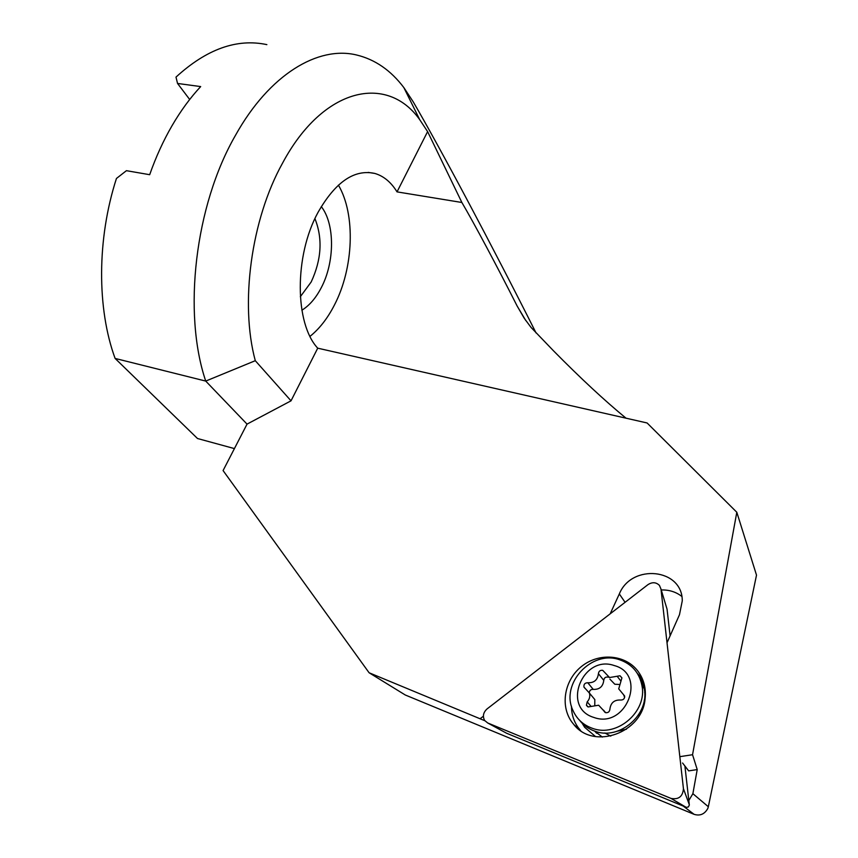 <?xml version="1.0" encoding="UTF-8"?>
<svg xmlns="http://www.w3.org/2000/svg" width="858" height="858" viewBox="0 0 858 858"><rect width="100%" height="100%" fill="white"/><g stroke="black" fill="none" stroke-linecap="round" stroke-linejoin="round"><path stroke-width="1.29" d="M487.065 708.912C483.247 712.44 482.443 716.291 484.641 720.473L487.709 722.972L670.999 798.401C678.603 799.817 682.754 796.589 683.44 788.716L660.982 589.071L659.448 585.413C656.102 582.142 652.273 581.885 647.94 584.652L487.065 708.912M642.47 679.032L637.408 673.466M571.471 706.22C571.503 714.156 573.745 721.278 578.206 727.595L580.673 730.641M579.751 720.505C583.719 725.525 588.781 729.096 594.959 731.22L596.246 732.871M571.836 722.018C559.673 705.287 564.703 679.268 582.121 665.99C599.367 652.477 625.235 654.557 637.762 670.945C643.779 678.957 646.224 688.213 645.087 698.734C642.492 732.775 593.929 750.214 573.959 724.688L571.836 722.018M660.982 589.071L667.052 609.18L670.098 635.875M684.909 766.033L689.339 805.083L688.384 806.938L686.389 807.378L506.638 733.258L487.709 722.972M602.724 670.345L609.566 677.541L620.002 675.772L621.921 677.863L618.715 688.845L624.645 696.031C624.71 698.712 623.391 700.053 620.677 700.021C614.253 699.731 610.66 702.799 609.899 709.255C609.534 711.85 608.075 712.977 605.534 712.633L598.637 705.222L588.18 706.938L586.422 705.233L587.204 701.844C589.596 699.173 590.315 696.235 589.371 693.017L583.955 687.065C583.644 684.255 584.92 682.818 587.784 682.754C594.09 683.011 597.64 679.986 598.423 673.669C598.787 671.149 600.225 670.034 602.724 670.345M589.274 692.738C589.575 690.39 590.894 689.274 593.232 689.382C599.485 689.65 602.992 686.647 603.764 680.373C604.118 677.874 605.544 676.769 608.022 677.08L608.408 677.241M606.134 712.762L604.793 711.99M609.888 679.128L614.811 684.234L618.875 684.448M593.811 717.427C626.243 729.472 647.458 674.195 614.296 665.572C582.711 654.225 561.014 707.689 593.811 717.427M592.428 728.324C617.074 737.816 647.468 711.475 641.956 685.563C639.285 672.586 631.788 663.974 619.465 659.716C591.623 649.72 560.167 683.654 572.919 710.36C576.79 719.079 583.29 725.064 592.428 728.324M594.959 731.22C619.508 740.701 649.763 714.467 644.251 688.652L641.698 680.276L637.108 672.983M617.385 731.177L626.426 729.236M639.071 715.808L640.047 712.355M644.69 701.318L644.24 700.257M604.826 732.979L610.757 736.132M623.895 695.473L624.645 697.382M594.776 704.933L594.83 699.57L591.452 695.516M626.029 418.189C604.836 400.793 580.673 378.357 553.56 350.868L531.081 327.466L524.27 318.318L517.127 305.995C497.533 267.16 473.723 222.544 461.872 202.488L397.029 191.881L427.606 131.606L419.712 119.659C387.269 73.906 323.305 86.744 282.496 163.224C251.04 219.745 239.854 303.721 255.287 360.692L205.727 381.081C182.636 312.934 194.895 205.63 235.478 135.339C269.358 74.431 318.082 45.528 356.66 55.009C375.085 59.481 390.808 70.345 403.85 87.591L413.245 101.877C440.133 147.919 492.546 246.418 536.068 332.968M688.835 800.493L692.878 793.682L708.333 806.735L707.818 808.45C704.6 814.188 700.031 816.151 694.111 814.339L405.287 695.001L369.101 672.758L484.824 720.731M314.929 218.618C322.812 238.427 321.568 259.534 311.197 281.95L300.321 296.739M321.278 206.574C335.06 224.056 334.802 262.216 321.246 287.741C315.883 298.048 309.427 305.545 301.877 310.221M338.406 185.113C355.823 214.575 353.646 268.082 334.459 304.955C327.649 318.275 319.498 328.743 310.017 336.357M255.287 360.692L291.023 400.825L317.728 348.176C294.712 323.638 294.122 255.888 317.975 212.473C335.392 181.96 354.343 168.951 374.828 173.445C383.676 176.04 391.066 182.186 397.029 191.881M266.87 44.627C236.926 38.235 206.639 49.067 175.997 77.102L177.542 83.451L200.686 86.583C190.304 97.705 180.748 110.746 172.04 125.697C163.342 140.691 155.888 157.025 149.678 174.7L126.426 170.678L116.441 178.475C96.847 239.071 96.922 308.891 115.101 358.43L197.501 438.513L234.416 448.595M291.023 400.825L247.04 424.12L205.727 381.081L115.101 358.43M680.137 756.627L692.545 754.718L736.808 512.258L756.509 575.128L708.333 806.735M369.101 672.758L223.08 470.57L247.04 424.12M480.416 718.511L483.376 716.215M667.256 642.256L679.472 614.757L682.26 600.89C682.614 568.35 631.585 563.374 619.326 593.94L610.177 613.824M317.728 348.176L647.104 422.973L736.808 512.258M427.606 131.606L461.872 202.488M177.542 83.451L189.682 99.485M681.767 596.385C675.879 591.859 669.036 589.725 661.25 589.972M692.545 754.718L697.222 769.583L692.878 793.682M697.222 769.583L688.663 770.881L682.571 763.009M582.174 723.273L584.63 727.273L595.527 736.561M645.388 694.873L644.68 692.663M594.776 731.155L596.675 733.279M689.317 804.729L683.44 788.716M686.068 807.271L670.999 798.401M605.244 712.526L603.646 710.606M620.838 681.027L617.149 676.254M624.667 696.138L623.015 694.036M591.087 706.424L587.204 701.844M593.232 689.382L587.784 682.754M603.764 680.373L598.423 673.669M694.111 814.339L683.322 806.145M525.772 320.517L517.127 305.995M619.326 593.94L625.074 602.316M602.348 737.086L594.626 731.102M580.265 730.179L573.959 724.688M605.576 712.644L603.528 710.188M644.251 688.652L641.956 685.563M605.105 712.451L603.689 710.767M587.687 706.724L586.422 705.233M594.83 699.57L589.371 693.017M585.188 688.545L583.955 687.065M374.828 173.445L368.221 172.404M419.712 119.659L403.85 87.591"/></g></svg>
